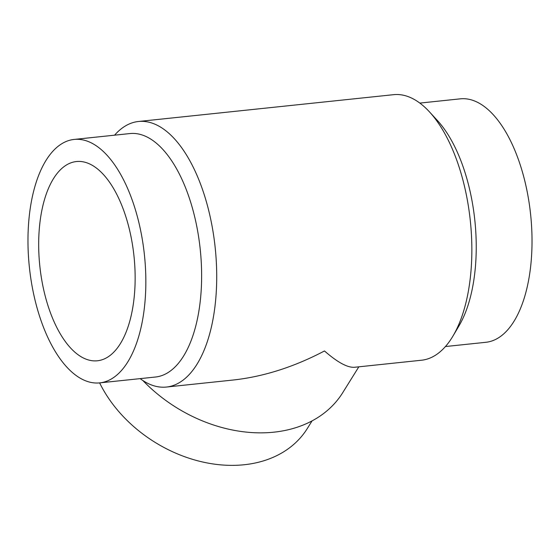 <?xml version="1.0" encoding="UTF-8"?>
<svg xmlns="http://www.w3.org/2000/svg" width="560" height="560" viewBox="0 0 560 560"><rect width="100%" height="100%" fill="white"/><g stroke="black" fill="none" stroke-linecap="round" stroke-linejoin="round"><path stroke-width="0.84" d="M114.569 135.177A133.511 63.098 84 0 1 138.474 121.492L393.61 94.675A133.511 63.098 84 0 1 429.443 111.846L437.36 120.449A122.395 57.848 84 0 1 459.858 158.123A122.395 57.848 84 0 1 458.962 325.92L453.005 335.979A133.511 63.098 84 0 1 421.526 360.227L354.648 367.262C347.627 367.843 337.568 362.411 324.485 350.959C294.021 366.989 263.613 376.67 233.261 380.016L166.39 387.051A133.511 63.098 84 0 1 140.161 378.63M419.839 103.089L460.292 98.84A122.395 57.848 84 0 1 515.641 152.257A122.395 57.848 84 0 1 529.501 275.009A122.395 57.848 84 0 1 485.884 342.293L445.431 346.542M429.443 111.846A133.511 63.098 84 0 1 453.985 152.943A133.511 63.098 84 0 1 453.005 335.979M138.474 121.492A133.511 63.098 84 0 1 198.849 179.76A133.511 63.098 84 0 1 213.962 313.656A133.511 63.098 84 0 1 166.39 387.051M74.116 139.433L129.899 133.567A122.395 57.848 84 0 1 185.241 186.984A122.395 57.848 84 0 1 199.101 309.736A122.395 57.848 84 0 1 155.491 377.02L99.708 382.879A122.395 57.848 84 0 1 44.359 329.462A122.395 57.848 84 0 1 30.499 206.71A122.395 57.848 84 0 1 74.116 139.433A122.395 57.848 84 0 1 129.465 192.85A122.395 57.848 84 0 1 143.318 315.602A122.395 57.848 84 0 1 99.708 382.879M53.536 178.556A100.17 47.341 84 0 1 76.44 161.539A100.17 47.341 84 0 1 129.437 229.565A100.17 47.341 84 0 1 120.288 343.763A100.17 47.341 84 0 1 97.384 360.78A100.17 47.341 84 0 1 44.387 292.747A100.17 47.341 84 0 1 53.536 178.556M358.834 366.821L342.72 392.686A133.511 100.59 -148.1 0 1 142.877 380.527M312.039 420.91L307.293 428.533A122.395 92.218 -148.1 0 1 203.532 462.196A122.395 92.218 -148.1 0 1 99.624 382.893"/></g></svg>
